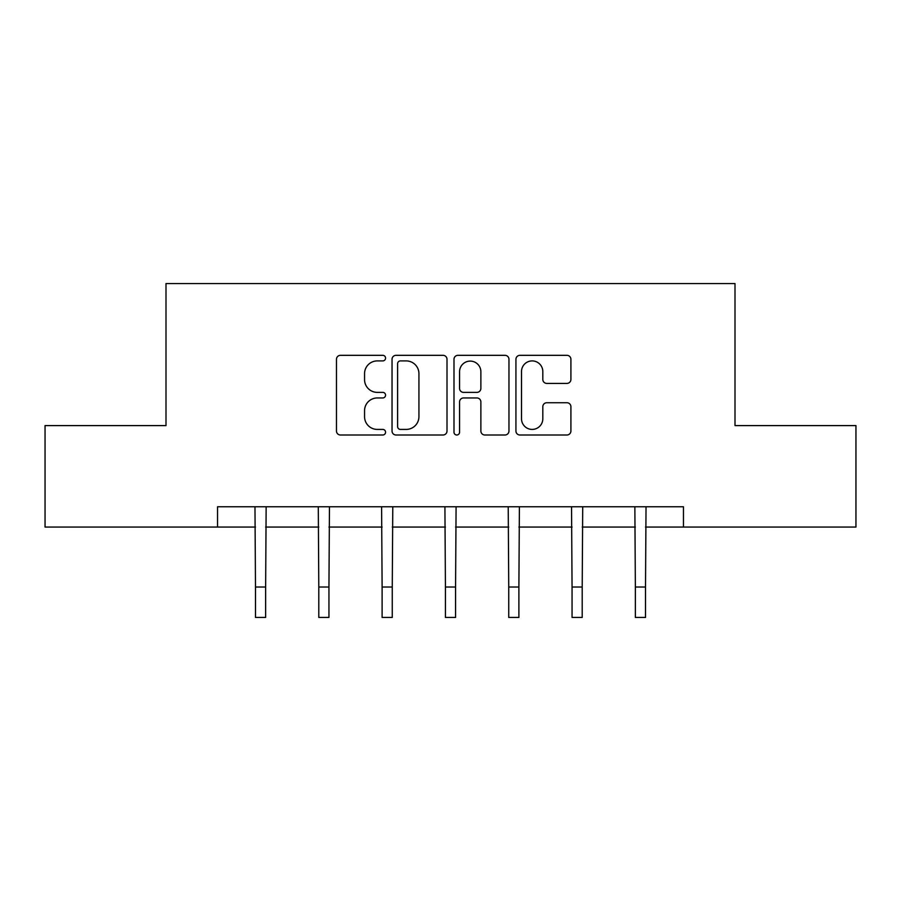<?xml version="1.0" encoding="UTF-8"?>
<svg xmlns="http://www.w3.org/2000/svg" width="901" height="901" viewBox="0 0 901 901"><rect width="100%" height="100%" fill="white"/><g stroke="black" fill="none" stroke-linecap="round" stroke-linejoin="round"><path stroke-width="1.35" d="M385.56 358.114A2.793 2.793 0 0 0 382.779 355.321L340.454 355.321A3.987 3.987 0 0 0 336.467 359.308L336.467 431.016A3.987 3.987 0 0 0 340.454 435.003L382.779 435.003A2.793 2.793 0 0 0 385.56 432.21A2.793 2.793 0 0 0 382.779 429.417L377.294 429.417A12.749 12.749 0 0 1 364.556 416.679L364.556 410.698A12.749 12.749 0 0 1 377.294 397.949L382.779 397.949A2.793 2.793 0 0 0 385.56 395.156A2.793 2.793 0 0 0 382.779 392.374L377.294 392.374A12.749 12.749 0 0 1 364.556 379.625L364.556 373.645A12.749 12.749 0 0 1 377.294 360.907L382.779 360.907A2.793 2.793 0 0 0 385.56 358.114M566.92 383.409A3.987 3.987 0 0 0 570.907 379.422L570.907 359.308A3.987 3.987 0 0 0 566.92 355.321L519.922 355.321A3.987 3.987 0 0 0 515.935 359.308L515.935 431.016A3.987 3.987 0 0 0 519.922 435.003L566.92 435.003A3.987 3.987 0 0 0 570.907 431.016L570.907 406.711A3.987 3.987 0 0 0 566.92 402.736L546.806 402.736A3.987 3.987 0 0 0 542.819 406.711L542.819 418.762A10.654 10.654 0 0 1 532.164 429.417A10.654 10.654 0 0 1 521.51 418.762L521.51 371.561A10.654 10.654 0 0 1 532.164 360.907A10.654 10.654 0 0 1 542.819 371.561L542.819 379.422A3.987 3.987 0 0 0 546.806 383.409L566.92 383.409M217.535 527.062L45.05 527.062L45.05 425.599L165.998 425.599L165.998 283.556L735.002 283.556L735.002 425.599L855.95 425.599L855.95 527.062L683.465 527.062L683.465 506.767L217.535 506.767L217.535 527.062L255.49 527.062M447.009 359.308A3.987 3.987 0 0 0 443.033 355.321L396.023 355.321A3.987 3.987 0 0 0 392.036 359.308L392.036 431.016A3.987 3.987 0 0 0 396.023 435.003L443.033 435.003A3.987 3.987 0 0 0 447.009 431.016L447.009 359.308M457.967 355.321L504.977 355.321A3.987 3.987 0 0 1 508.964 359.308L508.964 431.016A3.987 3.987 0 0 1 504.977 435.003L484.862 435.003A3.987 3.987 0 0 1 480.875 431.016L480.875 401.936A3.987 3.987 0 0 0 476.888 397.949L463.542 397.949A3.987 3.987 0 0 0 459.566 401.936L459.566 432.21A2.793 2.793 0 0 1 456.773 435.003A2.793 2.793 0 0 1 453.991 432.21L453.991 359.308A3.987 3.987 0 0 1 457.967 355.321M265.637 527.062L318.796 527.062M328.944 527.062L382.114 527.062M392.262 527.062L445.432 527.062M455.568 527.062L508.738 527.062M518.886 527.062L572.056 527.062M582.204 527.062L635.363 527.062M645.51 527.062L683.465 527.062M400.404 360.907A2.793 2.793 0 0 0 397.611 363.689L397.611 426.635A2.793 2.793 0 0 0 400.404 429.417L406.182 429.417A12.749 12.749 0 0 0 418.931 416.679L418.931 373.645A12.749 12.749 0 0 0 406.182 360.907L400.404 360.907M480.875 371.753A10.654 10.654 0 0 0 470.221 361.098A10.654 10.654 0 0 0 459.566 371.753L459.566 388.387A3.987 3.987 0 0 0 463.542 392.374L476.888 392.374A3.987 3.987 0 0 0 480.875 388.387L480.875 371.753M254.972 506.767L255.49 587.013L265.637 587.013L266.144 506.767M255.49 587.013L255.49 617.444L265.637 617.444L265.637 587.013M318.29 506.767L318.796 587.013L328.944 587.013L329.462 506.767M318.796 587.013L318.796 617.444L328.944 617.444L328.944 587.013M381.596 506.767L382.114 587.013L392.262 587.013L392.78 506.767M382.114 587.013L382.114 617.444L392.262 617.444L392.262 587.013M444.914 506.767L445.432 587.013L455.568 587.013L456.086 506.767M445.432 587.013L445.432 617.444L455.568 617.444L455.568 587.013M508.22 506.767L508.738 587.013L518.886 587.013L519.404 506.767M508.738 587.013L508.738 617.444L518.886 617.444L518.886 587.013M571.538 506.767L572.056 587.013L582.204 587.013L582.71 506.767M572.056 587.013L572.056 617.444L582.204 617.444L582.204 587.013M634.856 506.767L635.363 587.013L645.51 587.013L646.028 506.767M635.363 587.013L635.363 617.444L645.51 617.444L645.51 587.013"/></g></svg>
